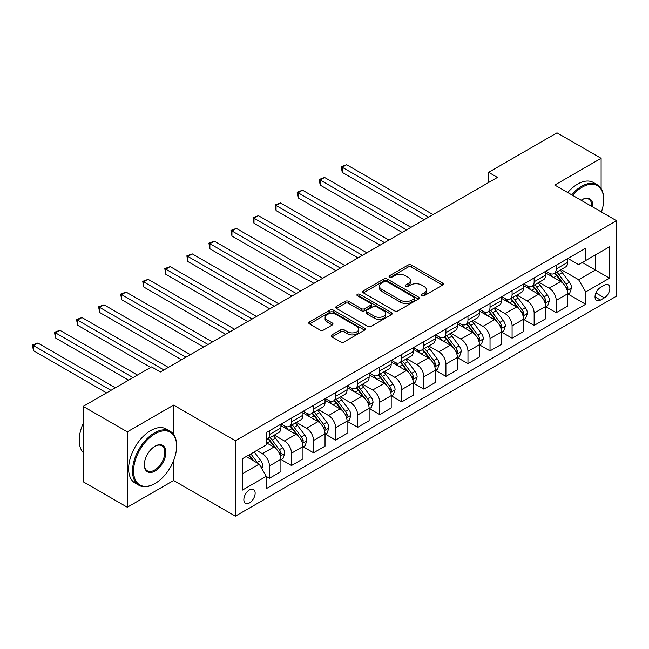 <?xml version="1.0" encoding="UTF-8"?>
<svg xmlns="http://www.w3.org/2000/svg" width="649" height="649" viewBox="0 0 649 649"><rect width="100%" height="100%" fill="white"/><g stroke="black" fill="none" stroke-linecap="round" stroke-linejoin="round"><path stroke-width="0.97" d="M421.785 295.725A1.712 0.99 0 0 0 424.211 295.725L442.61 285.098A2.45 1.412 0 0 0 443.332 284.1A2.45 1.412 0 0 0 442.61 283.094L411.434 265.092A2.45 1.412 0 0 0 407.97 265.092L389.562 275.72A1.712 0.99 0 0 0 389.059 276.425A1.712 0.99 0 0 0 389.562 277.123A1.712 0.99 0 0 0 391.988 277.123L394.373 275.744A7.837 4.527 0 0 1 405.455 275.744L408.059 277.245A7.837 4.527 0 0 1 410.355 280.449A7.837 4.527 0 0 1 408.059 283.645L405.674 285.025A1.712 0.99 0 0 0 405.171 285.722A1.712 0.99 0 0 0 405.674 286.42A1.712 0.99 0 0 0 408.099 286.42L410.476 285.049A7.837 4.527 0 0 1 421.566 285.049L424.162 286.55A7.837 4.527 0 0 1 426.458 289.746A7.837 4.527 0 0 1 424.162 292.95L421.785 294.322A1.712 0.99 0 0 0 421.282 295.019A1.712 0.99 0 0 0 421.785 295.725L421.785 294.322M249.5 502.918A7.983 4.608 120 0 0 254.716 495.885A7.983 4.608 120 0 0 253.491 489.484A7.983 4.608 120 0 0 249.5 489.881A7.983 4.608 120 0 0 244.284 496.915A7.983 4.608 120 0 0 245.509 503.316A7.983 4.608 120 0 0 249.5 502.918M331.931 334.9A2.45 1.412 0 0 0 331.209 335.898A2.45 1.412 0 0 0 331.931 336.896L340.676 341.95A2.45 1.412 0 0 0 344.14 341.95L364.576 330.146A2.45 1.412 0 0 0 365.298 329.148A2.45 1.412 0 0 0 364.576 328.151L333.399 310.149A2.45 1.412 0 0 0 329.935 310.149L309.5 321.945A2.45 1.412 0 0 0 308.778 322.951A2.45 1.412 0 0 0 309.5 323.948L320.062 330.049A2.45 1.412 0 0 0 323.526 330.049L332.272 324.995A2.45 1.412 0 0 0 332.994 323.997A2.45 1.412 0 0 0 332.272 322.999L327.031 319.973A6.555 3.78 0 0 1 325.117 317.296A6.555 3.78 0 0 1 329.157 313.8A6.555 3.78 0 0 1 336.304 314.619L356.828 326.471A6.555 3.78 0 0 1 358.743 329.148A6.555 3.78 0 0 1 354.703 332.645A6.555 3.78 0 0 1 347.564 331.826L344.14 329.846A2.45 1.412 0 0 0 340.676 329.846L331.931 334.9L331.931 336.896M173.624 405.114L127.301 431.861L83.186 406.388L83.186 481.777L127.301 507.25L173.624 480.503L235.384 516.166L235.384 440.768L173.624 405.114L173.624 434.465M601.112 188.575L601.112 158.307L554.79 185.046L616.55 220.709L235.384 440.768M601.112 158.307L556.996 132.834L488.616 172.318L488.616 182.499M83.186 406.388L151.566 366.904L160.384 371.999L497.434 177.412L488.616 172.318M394.543 310.847A2.45 1.412 0 0 0 398.007 310.847L418.451 299.051A2.45 1.412 0 0 0 419.165 298.045A2.45 1.412 0 0 0 418.451 297.047L387.266 279.046A2.45 1.412 0 0 0 383.802 279.046L363.367 290.849A2.45 1.412 0 0 0 362.645 291.847A2.45 1.412 0 0 0 363.367 292.845L394.543 310.847M358.078 296.09A1.712 0.99 0 0 1 359.814 296.333L359.814 294.297L391.509 312.599A2.45 1.412 0 0 1 392.231 313.597A2.45 1.412 0 0 1 391.509 314.595L371.074 326.398A2.45 1.412 0 0 1 367.61 326.398L336.433 308.397L336.433 306.401A2.45 1.412 0 0 0 335.711 307.399A2.45 1.412 0 0 0 336.433 308.397M336.433 306.401L345.179 301.347A2.45 1.412 0 0 1 348.643 301.347L361.29 308.648A2.45 1.412 0 0 0 364.754 308.648L370.555 305.298A2.45 1.412 0 0 0 371.269 304.3A2.45 1.412 0 0 0 370.555 303.294L357.388 295.701A1.712 0.99 0 0 1 356.885 294.995A1.712 0.99 0 0 1 357.948 294.086A1.712 0.99 0 0 1 359.814 294.297M604.373 285.203L600.495 287.442A7.739 4.47 120 0 0 595.441 294.257A7.739 4.47 120 0 0 596.626 300.455A7.739 4.47 120 0 0 600.495 300.073L604.373 297.834A7.739 4.47 120 0 0 609.427 291.02A7.739 4.47 120 0 0 608.243 284.814A7.739 4.47 120 0 0 604.373 285.203M235.384 516.166L616.55 296.098L616.55 220.709M567.932 258.456L578.608 264.622L585.666 260.541L585.666 248.218L266.268 432.623L266.268 444.946L242.442 458.705L242.442 490.084L266.268 476.325L266.268 488.656L585.666 304.251L585.666 291.92L578.608 279.695L561.061 269.57M585.666 260.541L609.492 246.79L609.492 278.17L585.666 291.92M127.301 431.861L127.301 507.25M582.315 262.48L595.376 270.016L595.376 254.943L609.492 246.79M578.608 279.695L595.376 270.016L609.492 278.17M242.442 473.778L259.211 464.1L246.149 456.563M266.268 476.431L269.44 478.264L269.44 465.933A9.978 5.76 -120 0 0 262.383 453.708L256.736 450.455M269.44 478.264L280.912 471.645L280.912 459.314A9.978 5.76 -120 0 0 273.854 447.088L266.268 442.707M281.179 459.573L291.498 465.528L291.498 453.205A9.978 5.76 -120 0 0 284.44 440.979L274.308 435.122M291.498 465.528L302.969 458.908L302.969 446.577A9.978 5.76 -120 0 0 295.912 434.351L280.912 425.695M303.237 446.837L313.556 452.791L313.556 440.468A9.978 5.76 -120 0 0 306.498 428.243L296.366 422.385M313.556 452.791L325.027 446.171L325.027 433.84A9.978 5.76 -120 0 0 317.969 421.615L302.969 412.959M325.295 434.1L335.614 440.063L335.614 427.732A9.978 5.76 -120 0 0 328.556 415.506L318.424 409.657M335.614 440.063L347.085 433.435L347.085 421.112A9.978 5.76 -120 0 0 340.027 408.886L325.027 400.222M347.353 421.363L357.672 427.326L357.672 414.995A9.978 5.76 -120 0 0 350.614 402.769L340.482 396.92M357.672 427.326L369.143 420.698L369.143 408.375A9.978 5.76 -120 0 0 362.085 396.15L347.085 387.485M369.411 408.627L379.73 414.589L379.73 402.258A9.978 5.76 -120 0 0 372.672 390.033L362.54 384.184M379.73 414.589L391.201 407.97L391.201 395.639A9.978 5.76 -120 0 0 384.143 383.413L369.143 374.757M391.469 395.89L401.788 401.853L401.788 389.53A9.978 5.76 -120 0 0 394.73 377.296L384.597 371.447M401.788 401.853L413.259 395.233L413.259 382.902A9.978 5.76 -120 0 0 406.201 370.676L391.201 362.02M413.527 383.161L423.854 389.116L423.854 376.793A9.978 5.76 -120 0 0 416.788 364.568L406.655 358.71M423.854 389.116L435.317 382.496L435.317 370.165A9.978 5.76 -120 0 0 428.259 357.94L413.259 349.284M435.584 370.425L445.912 376.379L445.912 364.057A9.978 5.76 -120 0 0 438.846 351.831L428.713 345.982M445.912 376.379L457.375 369.76L457.375 357.437A9.978 5.76 -120 0 0 450.317 345.211L435.317 336.547M457.642 357.688L467.97 363.651L467.97 351.32A9.978 5.76 -120 0 0 460.912 339.094L450.771 333.245M467.97 363.651L479.433 357.023L479.433 344.7A9.978 5.76 -120 0 0 472.375 332.475L457.375 323.81M479.7 344.952L490.027 350.914L490.027 338.583A9.978 5.76 -120 0 0 482.97 326.358L472.829 320.509M490.027 350.914L501.499 344.294L501.499 331.964A9.978 5.76 -120 0 0 494.433 319.738L479.433 311.074M501.758 332.215L512.085 338.178L512.085 325.847A9.978 5.76 -120 0 0 505.027 313.621L494.887 307.772M512.085 338.178L523.556 331.558L523.556 319.227A9.978 5.76 -120 0 0 516.49 307.001L501.499 298.345M523.816 319.486L534.143 325.441L534.143 313.118A9.978 5.76 -120 0 0 527.085 300.893L516.945 295.035M534.143 325.441L545.614 318.821L545.614 306.49A9.978 5.76 -120 0 0 538.548 294.265L523.556 285.609M545.874 306.75L556.201 312.704L556.201 300.382A9.978 5.76 -120 0 0 549.143 288.156L539.003 282.299M556.201 312.704L567.672 306.085L567.672 293.754A9.978 5.76 -120 0 0 560.614 281.528L545.614 272.872M545.874 271.193L549.143 273.075A9.978 5.76 -120 0 0 554.132 273.57A9.978 5.76 -120 0 0 556.201 269.002L556.201 265.23M523.816 283.929L527.085 285.811A9.978 5.76 -120 0 0 532.075 286.306A9.978 5.76 -120 0 0 534.143 281.739L534.143 277.967M501.758 296.658L505.027 298.548A9.978 5.76 -120 0 0 510.017 299.043A9.978 5.76 -120 0 0 512.085 294.468L512.085 290.703M479.7 309.395L482.97 311.285A9.978 5.76 -120 0 0 487.959 311.771A9.978 5.76 -120 0 0 490.027 307.204L490.027 303.432M457.642 322.131L460.912 324.013A9.978 5.76 -120 0 0 465.901 324.508A9.978 5.76 -120 0 0 467.97 319.941L467.97 316.168M435.584 334.868L438.846 336.75A9.978 5.76 -120 0 0 443.843 337.245A9.978 5.76 -120 0 0 445.912 332.677L445.912 328.905M413.527 347.604L416.788 349.487A9.978 5.76 -120 0 0 421.785 349.981A9.978 5.76 -120 0 0 423.854 345.414L423.854 341.642M391.469 360.333L394.73 362.223A9.978 5.76 -120 0 0 399.727 362.718A9.978 5.76 -120 0 0 401.788 358.143L401.788 354.378M369.411 373.07L372.672 374.96A9.978 5.76 -120 0 0 377.669 375.455A9.978 5.76 -120 0 0 379.73 370.879L379.73 367.115M347.353 385.806L350.614 387.688A9.978 5.76 -120 0 0 355.611 388.183A9.978 5.76 -120 0 0 357.672 383.616L357.672 379.843M325.295 398.543L328.556 400.425A9.978 5.76 -120 0 0 333.554 400.92A9.978 5.76 -120 0 0 335.614 396.352L335.614 392.58M303.237 411.279L306.498 413.162A9.978 5.76 -120 0 0 311.496 413.656A9.978 5.76 -120 0 0 313.556 409.089L313.556 405.317M281.179 424.016L284.44 425.898A9.978 5.76 -120 0 0 289.43 426.393A9.978 5.76 -120 0 0 291.498 421.826L291.498 418.053M567.932 294.013L585.666 304.251M554.132 273.57L565.604 266.95A9.978 5.76 -120 0 0 567.672 262.374L567.672 258.61M532.075 286.306L543.546 279.687A9.978 5.76 -120 0 0 545.614 275.111L545.614 271.347M510.017 299.043L521.488 292.415A9.978 5.76 -120 0 0 523.556 287.848L523.556 284.075M487.959 311.771L499.43 305.152A9.978 5.76 -120 0 0 501.499 300.584L501.499 296.812M465.901 324.508L477.372 317.888A9.978 5.76 -120 0 0 479.433 313.321L479.433 309.549M443.843 337.245L455.314 330.625A9.978 5.76 -120 0 0 457.375 326.049L457.375 322.285M421.785 349.981L433.256 343.362A9.978 5.76 -120 0 0 435.317 338.786L435.317 335.022M399.727 362.718L411.198 356.09A9.978 5.76 -120 0 0 413.259 351.523L413.259 347.75M377.669 375.455L389.14 368.827A9.978 5.76 -120 0 0 391.201 364.259L391.201 360.487M355.611 388.183L367.074 381.563A9.978 5.76 -120 0 0 369.143 376.996L369.143 373.224M333.554 400.92L345.017 394.3A9.978 5.76 -120 0 0 347.085 389.733L347.085 385.96M311.496 413.656L322.959 407.037A9.978 5.76 -120 0 0 325.027 402.461L325.027 398.697M289.43 426.393L300.901 419.773A9.978 5.76 -120 0 0 302.969 415.198L302.969 411.434M266.268 439.527A9.978 5.76 -120 0 0 267.372 439.13L278.843 432.502A9.978 5.76 -120 0 0 280.912 427.934L280.912 424.162M267.372 439.13A9.978 5.76 -120 0 0 269.44 434.554L269.44 430.79M259.211 464.1L266.268 476.325M173.624 480.503L173.624 460.563M422.467 295.96L424.162 294.987A7.837 4.527 0 0 0 426.458 291.782L426.458 289.746M410.355 280.449L410.355 282.485A7.837 4.527 0 0 1 408.059 285.682L406.355 286.663M442.577 285.114L411.434 267.137A2.45 1.412 0 0 0 407.97 267.137L390.252 277.366M418.418 299.067L387.266 281.082A2.45 1.412 0 0 0 383.802 281.082L363.399 292.869M414.119 298.751A1.712 0.99 0 0 0 414.622 298.045A1.712 0.99 0 0 0 414.119 297.347L386.747 281.544A1.712 0.99 0 0 0 384.322 281.544L381.815 282.996A7.837 4.527 0 0 0 379.519 286.193A7.837 4.527 0 0 0 381.815 289.397L400.522 300.195A7.837 4.527 0 0 0 411.604 300.195L414.119 298.751L414.119 300.787A1.712 0.99 0 0 0 414.622 300.081L414.622 298.045M379.519 286.193L379.519 288.237A7.837 4.527 0 0 0 381.815 291.433L381.815 289.397M414.119 300.787L411.604 302.231A7.837 4.527 0 0 1 400.522 302.231L381.815 291.433M336.466 308.413L345.179 303.383L345.179 301.347M371.269 304.3L371.269 306.336A2.45 1.412 0 0 1 370.555 307.334L364.754 310.684A2.45 1.412 0 0 1 361.29 310.684L348.643 303.383A2.45 1.412 0 0 0 345.179 303.383M359.814 296.333L391.477 314.619M374.408 316.225A6.555 3.78 0 0 0 381.547 317.045A6.555 3.78 0 0 0 385.595 313.548A6.555 3.78 0 0 0 383.673 310.871L376.444 306.701A2.45 1.412 0 0 0 372.98 306.701L367.18 310.044A2.45 1.412 0 0 0 366.458 311.049A2.45 1.412 0 0 0 367.18 312.047L374.408 316.225L374.408 318.261A6.555 3.78 0 0 0 381.547 319.081A6.555 3.78 0 0 0 385.595 315.584L385.595 313.548M366.458 311.049L366.458 313.086A2.45 1.412 0 0 0 367.18 314.084L367.18 312.047M374.408 318.261L367.18 314.084M358.743 329.148L358.743 331.185A6.555 3.78 0 0 1 354.703 334.681A6.555 3.78 0 0 1 347.564 333.862L344.14 331.882A2.45 1.412 0 0 0 340.676 331.882L331.964 336.92M325.117 317.296L325.117 319.332A6.555 3.78 0 0 0 327.031 322.009L327.031 319.973M332.239 325.019L327.031 322.009M364.543 330.171L333.399 312.185A2.45 1.412 0 0 0 329.935 312.185L309.532 323.965M567.672 294.167L569.79 292.942L571.55 287.848A6.612 3.821 -120 0 0 569.441 282.218L562.229 272.588A19.089 11.025 -120 0 0 560.144 270.098M552.972 277.123A19.089 11.025 -120 0 0 549.07 273.034M567.064 290.111L567.98 288.132A6.612 3.821 -120 0 0 566.09 284.148L558.878 274.527A19.089 11.025 -120 0 0 556.793 272.036M555.017 273.059A15.844 9.151 60 0 1 557.621 276.02L563.721 284.165M433.029 214.592L346.647 164.724L342.234 167.272L342.234 172.366L424.203 219.687M554.676 273.253A19.089 11.025 60 0 1 556.761 275.752L561.555 282.153M342.234 172.366L341.26 166.712L428.616 217.139M341.26 166.712L346.647 164.724M545.614 306.904L547.732 305.679L549.492 300.584A6.612 3.821 -120 0 0 547.383 294.954L540.171 285.325A19.089 11.025 -120 0 0 538.086 282.834M530.914 289.86A19.089 11.025 -120 0 0 527.012 285.771M545.006 302.848L545.923 300.868A6.612 3.821 -120 0 0 544.032 296.885L536.82 287.264A19.089 11.025 -120 0 0 534.735 284.765M532.959 285.795A15.844 9.151 60 0 1 535.563 288.748L541.664 296.893M410.971 227.328L324.589 177.461L320.176 180.008L320.176 185.103L402.145 232.423M532.618 285.99A19.089 11.025 60 0 1 534.703 288.489L539.497 294.881M320.176 185.103L319.203 179.448L406.558 229.876M319.203 179.448L324.589 177.461M523.556 319.632L525.674 318.416L527.434 313.321A6.612 3.821 -120 0 0 525.325 307.691L518.113 298.061A19.089 11.025 -120 0 0 516.028 295.571M508.857 302.596A19.089 11.025 -120 0 0 504.954 298.508M522.948 315.584L523.865 313.597A6.612 3.821 -120 0 0 521.974 309.622L514.762 300A19.089 11.025 -120 0 0 512.678 297.502M510.901 298.532A15.844 9.151 60 0 1 513.505 301.485L519.606 309.63M388.905 240.065L302.531 190.198L298.118 192.745L298.118 197.84L380.087 245.16M510.56 298.727A19.089 11.025 60 0 1 512.645 301.217L517.44 307.618M298.118 197.84L297.145 192.185L384.5 242.612M297.145 192.185L302.531 190.198M501.499 332.369L503.616 331.144L505.376 326.049A6.612 3.821 -120 0 0 503.267 320.419L496.055 310.798A19.089 11.025 -120 0 0 493.97 308.299M486.799 315.333A19.089 11.025 -120 0 0 482.897 311.236M500.89 328.321L501.807 326.333A6.612 3.821 -120 0 0 499.917 322.358L492.705 312.729A19.089 11.025 -120 0 0 490.62 310.238M488.843 311.26A15.844 9.151 60 0 1 491.447 314.221L497.548 322.366M366.847 252.802L280.473 202.934L276.06 205.482L276.06 210.568L358.029 257.896M488.502 311.463A19.089 11.025 60 0 1 490.587 313.954L495.382 320.355M276.06 210.568L275.087 204.914L362.442 255.349M275.087 204.914L280.473 202.934M479.433 345.106L481.558 343.881L483.318 338.786A6.612 3.821 -120 0 0 481.209 333.156L473.997 323.535A19.089 11.025 -120 0 0 471.912 321.036M464.741 328.061A19.089 11.025 -120 0 0 460.839 323.973M478.832 341.058L479.749 339.07A6.612 3.821 -120 0 0 477.859 335.095L470.647 325.465A19.089 11.025 -120 0 0 468.562 322.975M466.785 323.997A15.844 9.151 60 0 1 469.389 326.958L475.49 335.103M344.789 265.538L258.416 215.663L254.002 218.21L254.002 223.305L335.971 270.633M466.444 324.192A19.089 11.025 60 0 1 468.529 326.69L473.324 333.091M254.002 223.305L253.029 217.65L340.384 268.086M253.029 217.65L258.416 215.663M601.42 211.972A30.446 17.58 120 0 0 603.667 199.616A30.446 17.58 120 0 0 582.137 187.188A30.446 17.58 120 0 0 572.564 195.308M571.639 194.781A31.193 18.01 -60 0 1 581.609 186.271A31.193 18.01 -60 0 1 597.21 184.73A31.193 18.01 -60 0 1 603.667 199.008L603.667 199.616M581.131 200.257A15.227 8.786 -60 0 1 582.137 199.616L582.137 199.616A15.227 8.786 -60 0 1 592.853 207.031M567.753 192.534A31.193 18.01 -60 0 1 577.732 184.032A31.193 18.01 -60 0 1 593.324 182.483L597.21 184.73M591.831 206.439A14.473 8.356 120 0 0 588.846 199.211A14.473 8.356 120 0 0 581.869 199.778M154.567 483.765L155.095 483.464A30.446 17.58 120 0 0 176.625 446.171A30.446 17.58 120 0 0 155.095 433.743A30.446 17.58 120 0 0 133.564 471.028A30.446 17.58 120 0 0 155.095 483.464L154.567 483.765A31.193 18.01 -60 0 1 138.967 485.314A31.193 18.01 -60 0 1 134.189 460.311A31.193 18.01 -60 0 1 154.567 432.826A31.193 18.01 -60 0 1 170.16 431.277A31.193 18.01 -60 0 1 176.625 445.563L176.625 446.171M155.095 471.028A15.227 8.786 -60 0 1 144.329 464.814A15.227 8.786 -60 0 1 155.095 446.171L155.095 446.171A15.227 8.786 -60 0 1 165.86 452.385A15.227 8.786 -60 0 1 155.095 471.028M144.329 464.506A14.473 8.356 120 0 0 147.323 470.833A14.473 8.356 120 0 0 154.567 470.111A14.473 8.356 120 0 0 164.019 457.358A14.473 8.356 120 0 0 161.804 445.758A14.473 8.356 120 0 0 154.827 446.334M138.967 485.314L135.081 483.067A31.193 18.01 -60 0 1 130.303 458.072A31.193 18.01 -60 0 1 150.682 430.587A31.193 18.01 -60 0 1 166.282 429.038L170.16 431.277M83.186 452.548A31.193 18.01 -60 0 1 83.186 423.391M457.375 357.842L459.492 356.617L461.261 351.523A6.612 3.821 -120 0 0 459.151 345.893L451.939 336.271A19.089 11.025 -120 0 0 449.854 333.773M442.683 340.798A19.089 11.025 -120 0 0 438.773 336.709M456.774 353.794L457.691 351.807A6.612 3.821 -120 0 0 455.793 347.832L448.589 338.202A19.089 11.025 -120 0 0 446.504 335.711M444.727 336.734A15.844 9.151 60 0 1 447.331 339.695L453.432 347.84M322.731 278.275L236.358 228.399L231.944 230.947L231.944 236.041L313.913 283.362M444.387 336.928A19.089 11.025 60 0 1 446.471 339.427L451.266 345.828M231.944 236.041L230.971 230.387L318.326 280.822M230.971 230.387L236.358 228.399M435.317 370.579L437.434 369.354L439.203 364.259A6.612 3.821 -120 0 0 437.093 358.629L429.881 349A19.089 11.025 -120 0 0 427.796 346.509M420.625 353.535A19.089 11.025 -120 0 0 416.715 349.446M434.716 366.523L435.633 364.543A6.612 3.821 -120 0 0 433.735 360.56L426.531 350.939A19.089 11.025 -120 0 0 424.446 348.44M422.669 349.47A15.844 9.151 60 0 1 425.273 352.423L431.374 360.568M300.674 291.003L214.3 241.136L209.887 243.683L209.887 248.778L291.855 296.098M422.329 349.665A19.089 11.025 60 0 1 424.414 352.164L429.208 358.556M209.887 248.778L208.913 243.124L296.269 293.551M208.913 243.124L214.3 241.136M413.259 383.308L415.376 382.091L417.145 376.996A6.612 3.821 -120 0 0 415.036 371.366L407.823 361.736A19.089 11.025 -120 0 0 405.739 359.246M398.567 366.271A19.089 11.025 -120 0 0 394.657 362.183M412.659 379.259L413.575 377.28A6.612 3.821 -120 0 0 411.677 373.297L404.473 363.675A19.089 11.025 -120 0 0 402.388 361.177M400.611 362.207A15.844 9.151 60 0 1 403.216 365.16L409.316 373.305M278.616 303.74L192.242 253.873L187.829 256.42L187.829 261.515L269.797 308.835M400.271 362.402A19.089 11.025 60 0 1 402.356 364.892L407.142 371.293M187.829 261.515L186.855 255.86L274.211 306.287M186.855 255.86L192.242 253.873M391.201 396.044L393.318 394.827L395.087 389.733A6.612 3.821 -120 0 0 392.978 384.094L385.766 374.473A19.089 11.025 -120 0 0 383.681 371.974M376.509 379.008A19.089 11.025 -120 0 0 372.599 374.911M390.601 391.996L391.517 390.008A6.612 3.821 -120 0 0 389.619 386.033L382.415 376.412A19.089 11.025 -120 0 0 380.33 373.913M378.554 374.944A15.844 9.151 60 0 1 381.15 377.896L387.258 386.041M256.558 316.477L170.184 266.609L165.771 269.157L165.771 274.251L247.74 321.571M378.213 375.138A19.089 11.025 60 0 1 380.298 377.629L385.084 384.03M165.771 274.251L164.797 268.597L252.145 319.024M164.797 268.597L170.184 266.609M369.143 408.781L371.26 407.556L373.029 402.461A6.612 3.821 -120 0 0 370.92 396.831L363.708 387.21A19.089 11.025 -120 0 0 361.623 384.711M354.451 391.736A19.089 11.025 -120 0 0 350.541 387.648M368.543 404.733L369.459 402.745A6.612 3.821 -120 0 0 367.561 398.77L360.357 389.14A19.089 11.025 -120 0 0 358.272 386.65M356.496 387.672A15.844 9.151 60 0 1 359.092 390.633L365.2 398.778M234.5 329.213L148.126 279.338L143.713 281.885L143.713 286.98L225.682 334.308M356.155 387.875A19.089 11.025 60 0 1 358.24 390.365L363.026 396.766M143.713 286.98L142.739 281.325L230.087 331.761M142.739 281.325L148.126 279.338M347.085 421.517L349.203 420.292L350.971 415.198A6.612 3.821 -120 0 0 348.862 409.568L341.65 399.946A19.089 11.025 -120 0 0 339.565 397.448M332.393 404.473A19.089 11.025 -120 0 0 328.483 400.384M346.485 417.469L347.402 415.482A6.612 3.821 -120 0 0 345.503 411.507L338.299 401.877A19.089 11.025 -120 0 0 336.214 399.386M334.438 400.409A15.844 9.151 60 0 1 337.034 403.37L343.143 411.515M212.442 341.95L126.068 292.074L121.655 294.622L121.655 299.716L203.624 347.045M334.097 400.603A19.089 11.025 60 0 1 336.174 403.102L340.968 409.503M121.655 299.716L120.682 294.062L208.029 344.497M120.682 294.062L126.068 292.074M325.027 434.254L327.145 433.029L328.913 427.934A6.612 3.821 -120 0 0 326.804 422.304L319.592 412.675A19.089 11.025 -120 0 0 317.507 410.184M310.336 417.21A19.089 11.025 -120 0 0 306.425 413.121M324.427 430.198L325.344 428.218A6.612 3.821 -120 0 0 323.445 424.235L316.233 414.614A19.089 11.025 -120 0 0 314.157 412.123M312.38 413.145A15.844 9.151 60 0 1 314.976 416.106L321.085 424.251M190.384 354.678L104.01 304.811L99.597 307.358L99.597 312.453L181.566 359.773M312.039 413.34A19.089 11.025 60 0 1 314.116 415.839L318.91 422.239M99.597 312.453L98.624 306.799L185.971 357.226M98.624 306.799L104.01 304.811M302.969 446.991L305.087 445.766L306.855 440.671A6.612 3.821 -120 0 0 304.746 435.041L297.534 425.411A19.089 11.025 -120 0 0 295.449 422.921M288.278 429.946A19.089 11.025 -120 0 0 284.367 425.858M302.369 442.934L303.286 440.955A6.612 3.821 -120 0 0 301.387 436.972L294.175 427.35A19.089 11.025 -120 0 0 292.099 424.852M290.322 425.882A15.844 9.151 60 0 1 292.918 428.835L299.019 436.98M168.326 367.415L81.952 317.548L77.539 320.095L77.539 325.19L150.682 367.415M289.981 426.077A19.089 11.025 60 0 1 292.058 428.575L296.853 434.968M77.539 325.19L76.566 319.535L163.913 369.962M76.566 319.535L81.952 317.548M280.912 459.719L283.029 458.502L284.797 453.408A6.612 3.821 -120 0 0 282.688 447.778L275.476 438.148A19.089 11.025 -120 0 0 273.391 435.657M280.311 455.671L281.228 453.683A6.612 3.821 -120 0 0 279.33 449.708L272.118 440.087A19.089 11.025 -120 0 0 270.041 437.588M268.264 438.619A15.844 9.151 60 0 1 270.86 441.571L276.961 449.716M137.45 375.057L59.886 330.284L55.481 332.832L55.481 337.926L128.624 380.152M267.923 438.813A19.089 11.025 60 0 1 270 441.304L274.795 447.705M55.481 337.926L54.508 332.272L133.037 377.604M54.508 332.272L59.886 330.284M261.855 468.692L262.74 466.144A6.612 3.821 -120 0 0 260.622 460.506L254.189 451.923M115.384 387.794L37.829 343.021L33.424 345.568L33.424 350.655L106.566 392.888M257.872 463.329A6.612 3.821 -120 0 0 257.272 462.445L250.839 453.854M249.184 454.811L253.808 460.985M248.721 455.079L252.639 460.311M33.424 350.655L32.45 345L110.979 390.341M32.45 345L37.829 343.021M262.383 453.708L273.854 447.088M284.44 440.979L295.912 434.351M306.498 428.243L317.969 421.615M328.556 415.506L340.027 408.886M350.614 402.769L362.085 396.15M372.672 390.033L384.143 383.413M394.73 377.296L406.201 370.676M416.788 364.568L428.259 357.94M438.846 351.831L450.317 345.211M460.912 339.094L472.375 332.475M482.97 326.358L494.433 319.738M505.027 313.621L516.49 307.001M527.085 300.893L538.548 294.265M549.143 288.156L560.614 281.528M556.201 269.002L567.672 262.374M556.201 300.382L567.672 293.754M534.143 313.118L545.614 306.49M534.143 281.739L545.614 275.111M512.085 325.847L523.556 319.227M512.085 294.468L523.556 287.848M490.027 338.583L501.499 331.964M490.027 307.204L501.499 300.584M467.97 351.32L479.433 344.7M467.97 319.941L479.433 313.321M445.912 364.057L457.375 357.437M445.912 332.677L457.375 326.049M423.854 376.793L435.317 370.165M423.854 345.414L435.317 338.786M401.788 389.53L413.259 382.902M401.788 358.143L413.259 351.523M379.73 402.258L391.201 395.639M379.73 370.879L391.201 364.259M357.672 414.995L369.143 408.375M357.672 383.616L369.143 376.996M335.614 427.732L347.085 421.112M335.614 396.352L347.085 389.733M313.556 440.468L325.027 433.84M313.556 409.089L325.027 402.461M291.498 453.205L302.969 446.577M291.498 421.826L302.969 415.198M269.44 465.933L280.912 459.314M269.44 434.554L280.912 427.934M595.912 292.95L604.373 297.834M595.019 296.918L600.495 300.073M424.162 294.987L424.162 292.95M405.674 286.42L405.674 285.025M408.059 285.682L408.059 283.645M389.562 277.123L389.562 275.72M407.97 267.137L407.97 265.092M411.434 267.137L411.434 265.092M442.61 285.098L442.61 283.094M363.367 292.845L363.367 290.849M383.802 281.082L383.802 279.046M387.266 281.082L387.266 279.046M418.451 299.051L418.451 297.047M400.522 302.231L400.522 300.195M411.604 302.231L411.604 300.195M348.643 303.383L348.643 301.347M361.29 310.684L361.29 308.648M364.754 310.684L364.754 308.648M370.555 307.334L370.555 305.298M391.509 314.595L391.509 312.599M340.676 331.882L340.676 329.846M344.14 331.882L344.14 329.846M347.564 333.862L347.564 331.826M332.272 324.995L332.272 322.999M309.5 323.948L309.5 321.945M329.935 312.185L329.935 310.149M333.399 312.185L333.399 310.149M364.576 330.146L364.576 328.151M567.177 290.476L571.509 287.978M558.878 274.527L562.229 272.588M553.678 277.529L556.761 275.752M566.09 284.148L569.441 282.218M565.563 286.736L567.98 288.132M545.119 303.213L549.452 300.714M536.82 287.264L540.171 285.325M531.62 290.265L534.703 288.489M544.032 296.885L547.383 294.954M543.505 299.473L545.923 300.868M523.062 315.949L527.394 313.443M514.762 300L518.113 298.061M509.562 303.002L512.645 301.217M521.974 309.622L525.325 307.691M521.447 312.201L523.865 313.597M501.004 328.686L505.336 326.179M492.705 312.729L496.055 310.798M487.504 315.738L490.587 313.954M499.917 322.358L503.267 320.419M499.389 324.938L501.807 326.333M478.946 341.415L483.278 338.916M470.647 325.465L473.997 323.535M465.447 328.467L468.529 326.69M477.859 335.095L481.209 333.156M477.331 337.675L479.749 339.07M456.888 354.151L461.22 351.653M448.589 338.202L451.939 336.271M443.389 341.204L446.471 339.427M455.793 347.832L459.151 345.893M455.274 350.411L457.691 351.807M434.83 366.888L439.162 364.389M426.531 350.939L429.881 349M421.331 353.94L424.414 352.164M433.735 360.56L437.093 358.629M433.216 363.148L435.633 364.543M412.772 379.624L417.104 377.126M404.473 363.675L407.823 361.736M399.273 366.677L402.356 364.892M411.677 373.297L415.036 371.366M411.158 375.885L413.575 377.28M390.706 392.361L395.038 389.854M382.415 376.412L385.766 374.473M377.215 379.414L380.298 377.629M389.619 386.033L392.978 384.094M389.1 388.613L391.517 390.008M368.648 405.09L372.98 402.591M360.357 389.14L363.708 387.21M355.157 392.142L358.24 390.365M367.561 398.77L370.92 396.831M367.042 401.35L369.459 402.745M346.59 417.826L350.922 415.328M338.299 401.877L341.65 399.946M333.099 404.879L336.174 403.102M345.503 411.507L348.862 409.568M344.984 414.086L347.402 415.482M324.532 430.563L328.865 428.064M316.233 414.614L319.592 412.675M311.041 417.615L314.116 415.839M323.445 424.235L326.804 422.304M322.926 426.823L325.344 428.218M302.475 443.299L306.807 440.801M294.175 427.35L297.534 425.411M288.983 430.352L292.058 428.575M301.387 436.972L304.746 435.041M300.868 439.56L303.286 440.955M280.417 456.036L284.749 453.529M272.118 440.087L275.476 438.148M266.926 443.089L270 441.304M279.33 449.708L282.688 447.778M278.81 452.288L281.228 453.683M261.02 467.239L262.691 466.266M257.272 462.445L260.622 460.506"/></g></svg>

